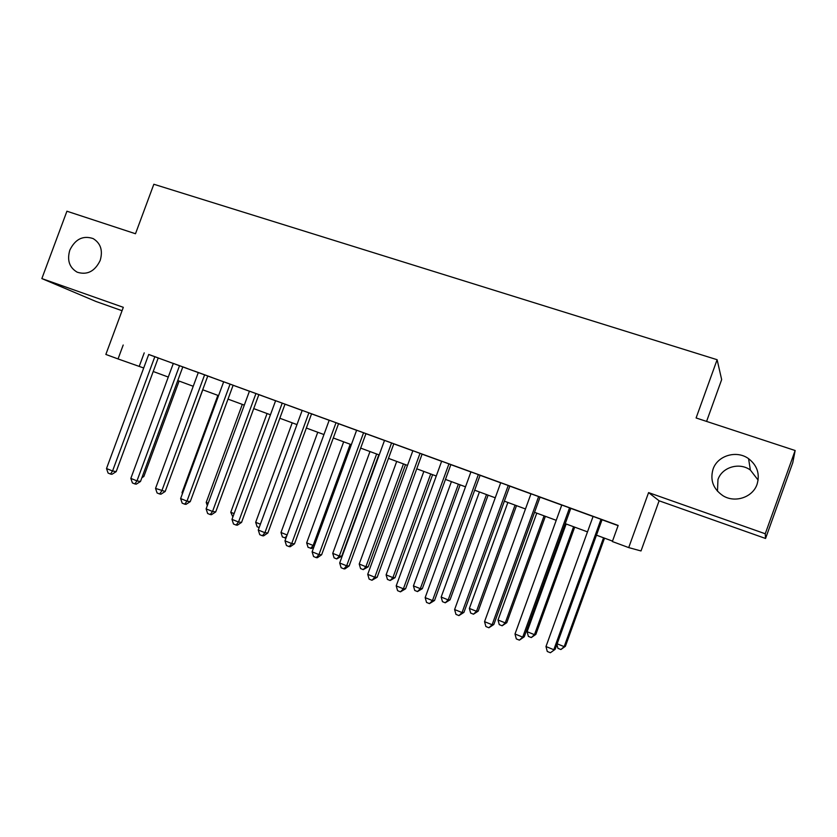 <?xml version="1.0" encoding="UTF-8"?>
<svg xmlns="http://www.w3.org/2000/svg" width="837" height="837" viewBox="0 0 837 837"><rect width="100%" height="100%" fill="white"/><g stroke="black" fill="none" stroke-linecap="round" stroke-linejoin="round"><path stroke-width="1.26" d="M100.178 260.474C94.853 271.376 87.205 275.289 77.234 272.213C69.356 267.599 66.887 260.234 69.816 250.137C75.246 239.089 83.009 235.239 93.116 238.576C100.712 243.253 103.066 250.556 100.178 260.474M717.466 491.214L717.968 479.591C721.996 467.151 739.427 461.94 750.36 470.038L758.123 480.103M757.087 484.236C752.798 497.356 734.959 503.288 722.99 495.734C713.239 489.038 709.922 480.197 713.03 469.233C717.445 455.59 736.56 449.814 748.571 458.666C757.223 465.435 760.069 473.962 757.087 484.236M706.585 421.409L721.661 379.611L717.121 359.711L153.841 184.255L135.489 233.743L66.918 211.217L41.85 278.585L96.056 301.508L122.056 310.715M717.121 359.711L696.102 417.966L795.15 450.515L792.765 462.715L765.562 538.473L765.248 533.765L648.581 492.606L628.713 547.597L641.006 550.955L659.117 500.798L765.562 538.473M795.15 450.515L765.248 533.765M158.235 357.912L148.714 354.449M173.332 363.384L130.834 478.398L136.975 480.888L140.501 481.474L182.832 366.847L187.164 368.458L173.322 363.415M209.051 376.409L193.922 370.896L198.306 372.517L155.546 488.41L165.192 491.465L207.796 375.949L212.2 377.581L209.051 376.409M233.136 385.219L223.678 381.766M249.457 391.13L206.111 508.886L212.535 511.491L215.716 511.92L258.884 394.572L263.425 396.257L249.447 391.161M285.019 404.135L275.614 400.703M302.199 410.36L258.267 530.02L264.91 532.709L267.83 533.012L311.584 413.781L316.271 415.518L302.188 410.392M340.816 424.443L324.453 418.469L329.203 420.237L284.978 540.828L291.715 543.569L294.509 543.809L338.567 423.616L343.316 425.384L340.816 424.443M356.646 430.208L312.117 551.824L318.96 554.596L321.617 554.785L365.968 433.608L370.801 435.397L356.635 430.239M384.528 440.377L339.686 562.998L346.654 565.812L349.155 565.938L393.819 443.756L398.726 445.577L384.518 440.398M422.11 454.104L407.87 448.883L412.861 450.735L367.715 574.349L374.788 577.216L377.152 577.268L422.12 454.072M450.871 464.587L441.664 461.229M480.114 475.249L470.938 471.901M509.838 486.088L495.473 480.815L500.714 482.761L454.606 609.545L462.045 612.558L463.928 612.391L509.848 486.056M540.064 497.105L525.657 491.821L530.982 493.788L484.55 621.671L492.114 624.737L493.83 624.496L540.074 497.073M570.803 508.31L561.773 505.014M628.713 547.597L612.349 541.539L618.166 525.437L148.693 354.501M158.214 357.974L173.301 363.467M182.801 366.93L198.285 372.58M207.764 376.033L223.657 381.829M233.115 385.271L249.426 391.224M258.853 394.656L275.593 400.756M284.998 404.187L302.167 410.454M311.552 413.865L329.182 420.289M338.525 423.7L356.614 430.302M365.936 433.692L384.497 440.461M393.788 443.851L412.84 450.787M422.089 454.167L441.643 461.292M450.85 464.65L470.917 471.963M480.093 475.311L500.693 482.823M509.817 486.151L530.961 493.851M540.043 497.168L561.753 505.077M570.782 508.373L593.067 516.492M602.044 519.767L618.104 525.626M602.065 519.704L593.088 516.429M123.196 345.022L118.048 358.937L105.849 354.438L123.311 307.325L41.85 278.585M118.048 358.937L143.702 367.987M153.213 371.492L168.279 377.058M177.768 380.563L193.232 386.275M202.7 389.77L218.572 395.629M228.02 399.123L244.299 405.129M253.726 408.613L270.435 414.786M279.83 418.249L296.978 424.589M306.352 428.042L323.95 434.549M333.293 437.992L351.352 444.667M360.663 448.098L379.203 454.951M388.473 458.373L407.504 465.403M416.742 468.814L436.265 476.023M445.462 479.423L465.508 486.82M474.673 490.2L495.242 497.795M504.355 501.164L525.479 508.969M534.54 512.317L556.218 520.321M565.237 523.648L587.501 531.872M596.467 535.178L612.506 541.1M144.226 352.869L139.235 366.334M648.581 492.606L659.117 500.798M601.008 519.285L553.812 649.721L545.986 646.551L593.098 516.398M602.075 519.672L555.161 649.324L550.39 652.745L547.272 651.479L545.986 646.551M555.161 649.324L550.39 652.745M557.16 643.82L564.18 646.645L565.404 646.279L604.513 538.149M565.404 646.279L560.895 649.533L564.18 646.645L603.55 537.793M560.895 649.533L557.913 648.319L556.919 644.469M569.558 507.818L522.707 637.124L515.006 634.007L561.784 504.983M570.813 508.279L524.234 636.8L522.707 637.124L519.39 640.148L516.314 638.903L515.006 634.007M524.234 636.8L519.39 640.148M538.641 496.55L492.114 624.737L488.902 627.76L485.889 626.536L484.55 621.671M493.83 624.496L488.902 627.76M508.247 485.47L462.045 612.558L458.938 615.593L455.966 614.379L454.606 609.545M463.928 612.391L458.938 615.593M478.345 474.569L432.478 600.579L425.165 597.618L470.949 471.88M480.124 475.217L434.529 600.485L432.478 600.579L429.465 603.613L426.546 602.431L425.165 597.618M434.529 600.485L429.465 603.613M566.157 523.983L527.122 631.705L534.466 634.676L535.868 634.383L574.705 527.143M535.868 634.383L531.286 637.564L534.466 634.676L573.575 526.724M531.286 637.564L528.356 636.371L527.122 631.705M536.779 513.144L498.015 619.976L505.245 622.895L506.793 622.676L545.379 516.314M506.793 622.676L502.148 625.783L505.245 622.895L544.081 515.833M502.148 625.783L499.26 624.622L498.015 619.976M507.871 502.462L469.369 608.426L476.483 611.303L478.189 611.146L516.513 505.653M478.189 611.146L473.48 614.201L476.483 611.303L515.058 505.119M473.48 614.201L470.645 613.05L469.369 608.426M479.423 491.957L441.172 597.063L448.182 599.888L450.044 599.815L488.107 495.169M450.044 599.815L445.263 602.786L448.182 599.888L486.496 494.573M445.263 602.786L442.47 601.657L441.172 597.063M448.946 463.855L403.392 588.798L396.204 585.879L441.674 461.197M450.881 464.556L405.6 588.777L403.392 588.798L400.473 591.843L397.596 590.671L396.204 585.879M405.6 588.777L400.473 591.843M451.425 481.62L413.426 585.89L420.32 588.662L422.329 588.652L460.141 484.843M422.329 588.652L417.496 591.571L420.32 588.662L458.383 484.184M417.496 591.571L414.744 590.451L413.426 585.89M420.028 453.309L374.788 577.216L371.963 580.261L369.138 579.11L367.715 574.349M377.152 577.268L371.963 580.261M423.857 471.44L386.108 574.873L392.898 577.614L395.043 577.656L432.614 474.673M395.043 577.656L390.157 580.512L392.898 577.614L430.71 473.972M390.157 580.512L387.447 579.424L386.108 574.873M391.57 442.94L346.654 565.812L343.913 568.857L341.13 567.727L339.686 562.998M349.155 565.938L344.917 568.898L343.913 568.857M396.717 461.417L359.219 564.033L365.905 566.733L368.186 566.837L405.506 464.661M368.186 566.837L363.237 569.641L365.905 566.733L403.465 463.907M363.237 569.641L360.569 568.553L359.219 564.033M363.572 432.739L318.96 554.596L316.302 557.651L313.572 556.532L312.117 551.824M321.617 554.785L317.369 557.714L316.302 557.651M369.985 451.551L332.739 553.362L339.32 556.019L341.737 556.187L378.816 454.805M341.737 556.187L336.736 558.928L339.32 556.019L376.629 453.999M336.736 558.928L334.109 557.861L332.739 553.362M343.672 441.831L306.666 542.857L313.143 545.462L350.211 444.248M313.906 546.917L311.667 548.455L308.047 547.325L306.666 542.857M310.642 548.371L313.143 545.462L314.398 545.578M317.757 432.258L280.981 532.499L287.122 534.979M285.982 538.086L282.383 536.956L280.981 532.499M286.871 535.67L284.936 537.982M292.218 422.831L255.683 522.309L260.401 524.213M259.167 527.572L257.105 526.735L255.683 522.309M267.066 413.541L230.761 512.265L234.098 513.604M232.874 516.942L230.761 512.265M242.291 404.386L206.216 502.367L208.214 503.173M207.304 505.653L206.216 502.367M217.871 395.367L182.027 492.616L182.717 492.899M182.403 493.757L182.027 492.616M167.233 485.92L202.795 389.812M142.436 476.232L143.859 476.483L179.108 381.055M143.859 476.483L141.882 477.739M336.024 422.695L291.715 543.569L289.142 546.613L286.453 545.515L284.978 540.828M294.509 543.809L290.272 546.707L289.142 546.613M308.916 412.808L264.91 532.709L262.41 535.753L259.763 534.676L258.267 530.02M267.83 533.012L263.592 535.868L262.41 535.753M282.226 403.078L238.514 522.016L231.985 519.369L275.624 400.672M285.03 404.104L241.569 522.382L238.514 522.016L236.107 525.061L233.492 524.004L231.985 519.369M241.569 522.382L237.331 525.207L236.107 525.061M255.955 393.505L212.535 511.491L210.202 514.546L207.639 513.5L206.111 508.886M215.716 511.92L211.479 514.703L210.202 514.546M230.091 384.078L186.965 501.133L180.625 498.57L223.688 381.745M233.146 385.187L190.261 501.614L186.965 501.133L184.705 504.177L182.173 503.152L180.625 498.57M190.261 501.614L186.023 504.366L184.705 504.177M204.626 374.798L161.782 490.932L159.595 493.976L157.105 492.972L155.546 488.41M165.192 491.465L160.966 494.186L159.595 493.976M179.547 365.654L136.975 480.888L134.862 483.932L132.413 482.939L130.834 478.398M140.501 481.474L136.274 484.163L134.862 483.932M154.845 356.646L112.556 470.99L106.508 468.542L148.724 354.417M158.245 357.891L116.186 471.629L112.556 470.99L110.505 474.045L108.088 473.062L106.508 468.542M116.186 471.629L111.97 474.286L110.505 474.045M748.571 458.666L750.36 470.038"/></g></svg>
